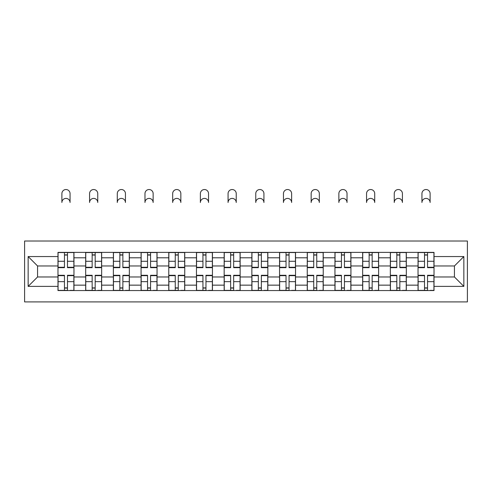<?xml version="1.0" encoding="UTF-8"?>
<svg xmlns="http://www.w3.org/2000/svg" width="492" height="492" viewBox="0 0 492 492"><rect width="100%" height="100%" fill="white"/><g stroke="black" fill="none" stroke-linecap="round" stroke-linejoin="round"><path stroke-width="0.74" d="M24.6 301.922L467.4 301.922L467.4 241.018L24.6 241.018L24.6 301.922M85.676 290.557L85.676 257.802L73.96 257.802L73.96 290.557M73.96 257.802L73.96 252.384M85.676 257.802L85.676 252.384M101.653 252.384L101.653 290.557M113.375 290.557L113.375 252.384M129.353 252.384L129.353 290.557M141.069 290.557L141.069 252.384M157.046 252.384L157.046 290.557M168.768 290.557L168.768 252.384M184.746 252.384L184.746 290.557M196.462 290.557L196.462 252.384M212.446 252.384L212.446 290.557M224.161 290.557L224.161 252.384M240.139 252.384L240.139 290.557M251.861 290.557L251.861 252.384M267.839 252.384L267.839 290.557M279.554 290.557L279.554 252.384M295.538 252.384L295.538 290.557M307.254 290.557L307.254 252.384M323.232 252.384L323.232 290.557M334.954 290.557L334.954 252.384M350.931 252.384L350.931 290.557M362.647 290.557L362.647 252.384M378.625 252.384L378.625 290.557M390.347 290.557L390.347 252.384M406.324 252.384L406.324 290.557M418.04 290.557L418.04 252.384M418.04 276.978L406.324 276.978M390.347 276.978L378.625 276.978M362.647 276.978L350.931 276.978M334.954 276.978L323.232 276.978M307.254 276.978L295.538 276.978M279.554 276.978L267.839 276.978M251.861 276.978L240.139 276.978M224.161 276.978L212.446 276.978M196.462 276.978L184.746 276.978M168.768 276.978L157.046 276.978M141.069 276.978L129.353 276.978M113.375 276.978L101.653 276.978M85.676 276.978L73.96 276.978M418.04 265.969L406.324 265.969M390.347 265.969L378.625 265.969M362.647 265.969L350.931 265.969M334.954 265.969L323.232 265.969M307.254 265.969L295.538 265.969M279.554 265.969L267.839 265.969M251.861 265.969L240.139 265.969M224.161 265.969L212.446 265.969M196.462 265.969L184.746 265.969M168.768 265.969L157.046 265.969M141.069 265.969L129.353 265.969M113.375 265.969L101.653 265.969M85.676 265.969L73.96 265.969M37.558 276.978L57.976 276.978L57.976 265.969L37.558 265.969L37.558 276.978L28.149 286.387L28.149 256.56L57.976 256.56L57.976 265.969M434.024 265.969L434.024 276.978L454.442 276.978L454.442 265.969L434.024 265.969L434.024 252.384L57.976 252.384L57.976 256.56M434.024 256.56L463.851 256.56L463.851 286.387L434.024 286.387L434.024 276.978M57.976 276.978L57.976 290.557L434.024 290.557L434.024 286.387M57.976 286.387L28.149 286.387M67.478 287.894L64.458 287.894M64.458 255.047L67.478 255.047M95.177 287.894L92.158 287.894M92.158 255.047L95.177 255.047M122.871 287.894L119.851 287.894M119.851 255.047L122.871 255.047M150.57 287.894L147.551 287.894M147.551 255.047L150.57 255.047M178.264 287.894L175.25 287.894M175.25 255.047L178.264 255.047M205.963 287.894L202.944 287.894M202.944 255.047L205.963 255.047M233.663 287.894L230.643 287.894M230.643 255.047L233.663 255.047M261.357 287.894L258.337 287.894M258.337 255.047L261.357 255.047M289.056 287.894L286.036 287.894M286.036 255.047L289.056 255.047M316.75 287.894L313.736 287.894M313.736 255.047L316.75 255.047M344.449 287.894L341.43 287.894M341.43 255.047L344.449 255.047M372.149 287.894L369.129 287.894M369.129 255.047L372.149 255.047M399.842 287.894L396.823 287.894M396.823 255.047L399.842 255.047M427.542 287.894L424.522 287.894M424.522 255.047L427.542 255.047M28.149 256.56L37.558 265.969M454.442 276.978L463.851 286.387M454.442 265.969L463.851 256.56M70.055 202.495A4.084 4.084 0 0 0 65.971 198.411A4.084 4.084 0 0 0 61.887 202.495L61.887 193.614A4.084 4.084 0 0 1 65.971 189.531A4.084 4.084 0 0 1 70.055 193.614L70.055 202.495M67.478 267.279L73.868 267.279L73.868 267.654L67.478 267.654L67.478 252.562L73.868 252.562L70.319 252.562M73.868 267.279L73.868 252.562M64.458 254.868L67.478 254.868M64.458 252.562L58.068 252.562L58.068 267.654L64.458 267.654L64.458 252.562L67.478 252.562M64.458 275.661L58.068 275.661L58.068 275.286L64.458 275.286L64.458 290.378L58.068 290.378L61.617 290.378M58.068 275.661L58.068 290.378M67.478 288.072L64.458 288.072M70.319 290.378L73.868 290.378L73.868 275.286L67.478 275.286L67.478 290.378L61.887 290.378M73.868 290.378L70.055 290.378M97.748 202.495A4.084 4.084 0 0 0 93.665 198.411A4.084 4.084 0 0 0 89.581 202.495L89.581 193.614A4.084 4.084 0 0 1 93.665 189.531A4.084 4.084 0 0 1 97.748 193.614L97.748 202.495M95.177 267.279L101.567 267.279L101.567 267.654L95.177 267.654L95.177 252.562L101.567 252.562L98.013 252.562M101.567 267.279L101.567 252.562M92.158 254.868L95.177 254.868M92.158 252.562L85.762 252.562L85.762 267.654L92.158 267.654L92.158 252.562L95.177 252.562M125.448 202.495A4.084 4.084 0 0 0 121.364 198.411A4.084 4.084 0 0 0 117.28 202.495L117.28 193.614A4.084 4.084 0 0 1 121.364 189.531A4.084 4.084 0 0 1 125.448 193.614L125.448 202.495M122.871 267.279L129.261 267.279L129.261 267.654L122.871 267.654L122.871 252.562L129.261 252.562L125.712 252.562M129.261 267.279L129.261 252.562M119.851 254.868L122.871 254.868M119.851 252.562L113.461 252.562L113.461 267.654L119.851 267.654L119.851 252.562L122.871 252.562M92.158 275.661L85.762 275.661L85.762 275.286L92.158 275.286L92.158 290.378L85.762 290.378L89.316 290.378M85.762 275.661L85.762 290.378M95.177 288.072L92.158 288.072M98.013 290.378L101.567 290.378L101.567 275.286L95.177 275.286L95.177 290.378L89.581 290.378M101.567 290.378L97.748 290.378M119.851 275.661L113.461 275.661L113.461 275.286L119.851 275.286L119.851 290.378L113.461 290.378L117.01 290.378M113.461 275.661L113.461 290.378M122.871 288.072L119.851 288.072M125.712 290.378L129.261 290.378L129.261 275.286L122.871 275.286L122.871 290.378L117.28 290.378M129.261 290.378L125.448 290.378M153.141 202.495A4.084 4.084 0 0 0 149.058 198.411A4.084 4.084 0 0 0 144.974 202.495L144.974 193.614A4.084 4.084 0 0 1 149.058 189.531A4.084 4.084 0 0 1 153.141 193.614L153.141 202.495M150.57 267.279L156.96 267.279L156.96 267.654L150.57 267.654L150.57 252.562L156.96 252.562L153.412 252.562M156.96 267.279L156.96 252.562M147.551 254.868L150.57 254.868M147.551 252.562L141.161 252.562L141.161 267.654L147.551 267.654L147.551 252.562L150.57 252.562M180.841 202.495A4.084 4.084 0 0 0 176.757 198.411A4.084 4.084 0 0 0 172.674 202.495L172.674 193.614A4.084 4.084 0 0 1 176.757 189.531A4.084 4.084 0 0 1 180.841 193.614L180.841 202.495M178.264 267.279L184.66 267.279L184.66 267.654L178.264 267.654L178.264 252.562L184.66 252.562L181.105 252.562M184.66 267.279L184.66 252.562M175.25 254.868L178.264 254.868M175.25 252.562L168.854 252.562L168.854 267.654L175.25 267.654L175.25 252.562L178.264 252.562M208.54 202.495A4.084 4.084 0 0 0 204.457 198.411A4.084 4.084 0 0 0 200.373 202.495L200.373 193.614A4.084 4.084 0 0 1 204.457 189.531A4.084 4.084 0 0 1 208.54 193.614L208.54 202.495M205.963 267.279L212.353 267.279L212.353 267.654L205.963 267.654L205.963 252.562L212.353 252.562L208.805 252.562M212.353 267.279L212.353 252.562M202.944 254.868L205.963 254.868M202.944 252.562L196.554 252.562L196.554 267.654L202.944 267.654L202.944 252.562L205.963 252.562M147.551 275.661L141.161 275.661L141.161 275.286L147.551 275.286L147.551 290.378L141.161 290.378L144.709 290.378M141.161 275.661L141.161 290.378M150.57 288.072L147.551 288.072M153.412 290.378L156.96 290.378L156.96 275.286L150.57 275.286L150.57 290.378L144.974 290.378M156.96 290.378L153.141 290.378M175.25 275.661L168.854 275.661L168.854 275.286L175.25 275.286L175.25 290.378L168.854 290.378L172.409 290.378M168.854 275.661L168.854 290.378M178.264 288.072L175.25 288.072M181.105 290.378L184.66 290.378L184.66 275.286L178.264 275.286L178.264 290.378L172.674 290.378M184.66 290.378L180.841 290.378M202.944 275.661L196.554 275.661L196.554 275.286L202.944 275.286L202.944 290.378L196.554 290.378L200.103 290.378M196.554 275.661L196.554 290.378M205.963 288.072L202.944 288.072M208.805 290.378L212.353 290.378L212.353 275.286L205.963 275.286L205.963 290.378L200.373 290.378M212.353 290.378L208.54 290.378M236.234 202.495A4.084 4.084 0 0 0 232.15 198.411A4.084 4.084 0 0 0 228.067 202.495L228.067 193.614A4.084 4.084 0 0 1 232.15 189.531A4.084 4.084 0 0 1 236.234 193.614L236.234 202.495M233.663 267.279L240.053 267.279L240.053 267.654L233.663 267.654L233.663 252.562L240.053 252.562L236.498 252.562M240.053 267.279L240.053 252.562M230.643 254.868L233.663 254.868M230.643 252.562L224.254 252.562L224.254 267.654L230.643 267.654L230.643 252.562L233.663 252.562M230.643 275.661L224.254 275.661L224.254 275.286L230.643 275.286L230.643 290.378L224.254 290.378L227.802 290.378M224.254 275.661L224.254 290.378M233.663 288.072L230.643 288.072M236.498 290.378L240.053 290.378L240.053 275.286L233.663 275.286L233.663 290.378L228.067 290.378M240.053 290.378L236.234 290.378M263.933 202.495A4.084 4.084 0 0 0 259.85 198.411A4.084 4.084 0 0 0 255.766 202.495L255.766 193.614A4.084 4.084 0 0 1 259.85 189.531A4.084 4.084 0 0 1 263.933 193.614L263.933 202.495M261.357 267.279L267.746 267.279L267.746 267.654L261.357 267.654L261.357 252.562L267.746 252.562L264.198 252.562M267.746 267.279L267.746 252.562M258.337 254.868L261.357 254.868M258.337 252.562L251.947 252.562L251.947 267.654L258.337 267.654L258.337 252.562L261.357 252.562M258.337 275.661L251.947 275.661L251.947 275.286L258.337 275.286L258.337 290.378L251.947 290.378L255.502 290.378M251.947 275.661L251.947 290.378M261.357 288.072L258.337 288.072M264.198 290.378L267.746 290.378L267.746 275.286L261.357 275.286L261.357 290.378L255.766 290.378M267.746 290.378L263.933 290.378M291.627 202.495A4.084 4.084 0 0 0 287.543 198.411A4.084 4.084 0 0 0 283.46 202.495L283.46 193.614A4.084 4.084 0 0 1 287.543 189.531A4.084 4.084 0 0 1 291.627 193.614L291.627 202.495M289.056 267.279L295.446 267.279L295.446 267.654L289.056 267.654L289.056 252.562L295.446 252.562L291.897 252.562M295.446 267.279L295.446 252.562M286.036 254.868L289.056 254.868M286.036 252.562L279.647 252.562L279.647 267.654L286.036 267.654L286.036 252.562L289.056 252.562M286.036 275.661L279.647 275.661L279.647 275.286L286.036 275.286L286.036 290.378L279.647 290.378L283.195 290.378M279.647 275.661L279.647 290.378M289.056 288.072L286.036 288.072M291.897 290.378L295.446 290.378L295.446 275.286L289.056 275.286L289.056 290.378L283.46 290.378M295.446 290.378L291.627 290.378M319.326 202.495A4.084 4.084 0 0 0 315.243 198.411A4.084 4.084 0 0 0 311.159 202.495L311.159 193.614A4.084 4.084 0 0 1 315.243 189.531A4.084 4.084 0 0 1 319.326 193.614L319.326 202.495M316.75 267.279L323.146 267.279L323.146 267.654L316.75 267.654L316.75 252.562L323.146 252.562L319.591 252.562M323.146 267.279L323.146 252.562M313.736 254.868L316.75 254.868M313.736 252.562L307.34 252.562L307.34 267.654L313.736 267.654L313.736 252.562L316.75 252.562M313.736 275.661L307.34 275.661L307.34 275.286L313.736 275.286L313.736 290.378L307.34 290.378L310.895 290.378M307.34 275.661L307.34 290.378M316.75 288.072L313.736 288.072M319.591 290.378L323.146 290.378L323.146 275.286L316.75 275.286L316.75 290.378L311.159 290.378M323.146 290.378L319.326 290.378M347.026 202.495A4.084 4.084 0 0 0 342.942 198.411A4.084 4.084 0 0 0 338.859 202.495L338.859 193.614A4.084 4.084 0 0 1 342.942 189.531A4.084 4.084 0 0 1 347.026 193.614L347.026 202.495M344.449 267.279L350.839 267.279L350.839 267.654L344.449 267.654L344.449 252.562L350.839 252.562L347.291 252.562M350.839 267.279L350.839 252.562M341.43 254.868L344.449 254.868M341.43 252.562L335.04 252.562L335.04 267.654L341.43 267.654L341.43 252.562L344.449 252.562M341.43 275.661L335.04 275.661L335.04 275.286L341.43 275.286L341.43 290.378L335.04 290.378L338.588 290.378M335.04 275.661L335.04 290.378M344.449 288.072L341.43 288.072M347.291 290.378L350.839 290.378L350.839 275.286L344.449 275.286L344.449 290.378L338.859 290.378M350.839 290.378L347.026 290.378M374.719 202.495A4.084 4.084 0 0 0 370.636 198.411A4.084 4.084 0 0 0 366.552 202.495L366.552 193.614A4.084 4.084 0 0 1 370.636 189.531A4.084 4.084 0 0 1 374.719 193.614L374.719 202.495M372.149 267.279L378.539 267.279L378.539 267.654L372.149 267.654L372.149 252.562L378.539 252.562L374.99 252.562M378.539 267.279L378.539 252.562M369.129 254.868L372.149 254.868M369.129 252.562L362.739 252.562L362.739 267.654L369.129 267.654L369.129 252.562L372.149 252.562M369.129 275.661L362.739 275.661L362.739 275.286L369.129 275.286L369.129 290.378L362.739 290.378L366.288 290.378M362.739 275.661L362.739 290.378M372.149 288.072L369.129 288.072M374.99 290.378L378.539 290.378L378.539 275.286L372.149 275.286L372.149 290.378L366.552 290.378M378.539 290.378L374.719 290.378M402.419 202.495A4.084 4.084 0 0 0 398.336 198.411A4.084 4.084 0 0 0 394.252 202.495L394.252 193.614A4.084 4.084 0 0 1 398.336 189.531A4.084 4.084 0 0 1 402.419 193.614L402.419 202.495M399.842 267.279L406.238 267.279L406.238 267.654L399.842 267.654L399.842 252.562L406.238 252.562L402.684 252.562M406.238 267.279L406.238 252.562M396.823 254.868L399.842 254.868M396.823 252.562L390.433 252.562L390.433 267.654L396.823 267.654L396.823 252.562L399.842 252.562M396.823 275.661L390.433 275.661L390.433 275.286L396.823 275.286L396.823 290.378L390.433 290.378L393.987 290.378M390.433 275.661L390.433 290.378M399.842 288.072L396.823 288.072M402.684 290.378L406.238 290.378L406.238 275.286L399.842 275.286L399.842 290.378L394.252 290.378M406.238 290.378L402.419 290.378M430.113 202.495A4.084 4.084 0 0 0 426.029 198.411A4.084 4.084 0 0 0 421.945 202.495L421.945 193.614A4.084 4.084 0 0 1 426.029 189.531A4.084 4.084 0 0 1 430.113 193.614L430.113 202.495M427.542 267.279L433.932 267.279L433.932 267.654L427.542 267.654L427.542 252.562L433.932 252.562L430.383 252.562M433.932 267.279L433.932 252.562M424.522 254.868L427.542 254.868M424.522 252.562L418.132 252.562L418.132 267.654L424.522 267.654L424.522 252.562L427.542 252.562M424.522 275.661L418.132 275.661L418.132 275.286L424.522 275.286L424.522 290.378L418.132 290.378L421.681 290.378M418.132 275.661L418.132 290.378M427.542 288.072L424.522 288.072M430.383 290.378L433.932 290.378L433.932 275.286L427.542 275.286L427.542 290.378L421.945 290.378M433.932 290.378L430.113 290.378M390.347 257.802L378.625 257.802M362.647 257.802L350.931 257.802M334.954 257.802L323.232 257.802M307.254 257.802L295.538 257.802M279.554 257.802L267.839 257.802M251.861 257.802L240.139 257.802M224.161 257.802L212.446 257.802M196.462 257.802L184.746 257.802M168.768 257.802L157.046 257.802M141.069 257.802L129.353 257.802M113.375 257.802L101.653 257.802M418.04 257.802L406.324 257.802M390.347 285.145L378.625 285.145M362.647 285.145L350.931 285.145M334.954 285.145L323.232 285.145M307.254 285.145L295.538 285.145M279.554 285.145L267.839 285.145M251.861 285.145L240.139 285.145M224.161 285.145L212.446 285.145M196.462 285.145L184.746 285.145M168.768 285.145L157.046 285.145M141.069 285.145L129.353 285.145M113.375 285.145L101.653 285.145M85.676 285.145L73.96 285.145M418.04 285.145L406.324 285.145M67.478 261.283L73.868 261.283M58.068 267.279L64.458 267.279M58.068 261.283L64.458 261.283M64.458 281.658L58.068 281.658M73.868 275.661L67.478 275.661M73.868 281.658L67.478 281.658M95.177 261.283L101.567 261.283M85.762 267.279L92.158 267.279M85.762 261.283L92.158 261.283M122.871 261.283L129.261 261.283M113.461 267.279L119.851 267.279M113.461 261.283L119.851 261.283M92.158 281.658L85.762 281.658M101.567 275.661L95.177 275.661M101.567 281.658L95.177 281.658M119.851 281.658L113.461 281.658M129.261 275.661L122.871 275.661M129.261 281.658L122.871 281.658M150.57 261.283L156.96 261.283M141.161 267.279L147.551 267.279M141.161 261.283L147.551 261.283M178.264 261.283L184.66 261.283M168.854 267.279L175.25 267.279M168.854 261.283L175.25 261.283M205.963 261.283L212.353 261.283M196.554 267.279L202.944 267.279M196.554 261.283L202.944 261.283M147.551 281.658L141.161 281.658M156.96 275.661L150.57 275.661M156.96 281.658L150.57 281.658M175.25 281.658L168.854 281.658M184.66 275.661L178.264 275.661M184.66 281.658L178.264 281.658M202.944 281.658L196.554 281.658M212.353 275.661L205.963 275.661M212.353 281.658L205.963 281.658M233.663 261.283L240.053 261.283M224.254 267.279L230.643 267.279M224.254 261.283L230.643 261.283M230.643 281.658L224.254 281.658M240.053 275.661L233.663 275.661M240.053 281.658L233.663 281.658M261.357 261.283L267.746 261.283M251.947 267.279L258.337 267.279M251.947 261.283L258.337 261.283M258.337 281.658L251.947 281.658M267.746 275.661L261.357 275.661M267.746 281.658L261.357 281.658M289.056 261.283L295.446 261.283M279.647 267.279L286.036 267.279M279.647 261.283L286.036 261.283M286.036 281.658L279.647 281.658M295.446 275.661L289.056 275.661M295.446 281.658L289.056 281.658M316.75 261.283L323.146 261.283M307.34 267.279L313.736 267.279M307.34 261.283L313.736 261.283M313.736 281.658L307.34 281.658M323.146 275.661L316.75 275.661M323.146 281.658L316.75 281.658M344.449 261.283L350.839 261.283M335.04 267.279L341.43 267.279M335.04 261.283L341.43 261.283M341.43 281.658L335.04 281.658M350.839 275.661L344.449 275.661M350.839 281.658L344.449 281.658M372.149 261.283L378.539 261.283M362.739 267.279L369.129 267.279M362.739 261.283L369.129 261.283M369.129 281.658L362.739 281.658M378.539 275.661L372.149 275.661M378.539 281.658L372.149 281.658M399.842 261.283L406.238 261.283M390.433 267.279L396.823 267.279M390.433 261.283L396.823 261.283M396.823 281.658L390.433 281.658M406.238 275.661L399.842 275.661M406.238 281.658L399.842 281.658M427.542 261.283L433.932 261.283M418.132 267.279L424.522 267.279M418.132 261.283L424.522 261.283M424.522 281.658L418.132 281.658M433.932 275.661L427.542 275.661M433.932 281.658L427.542 281.658"/></g></svg>
